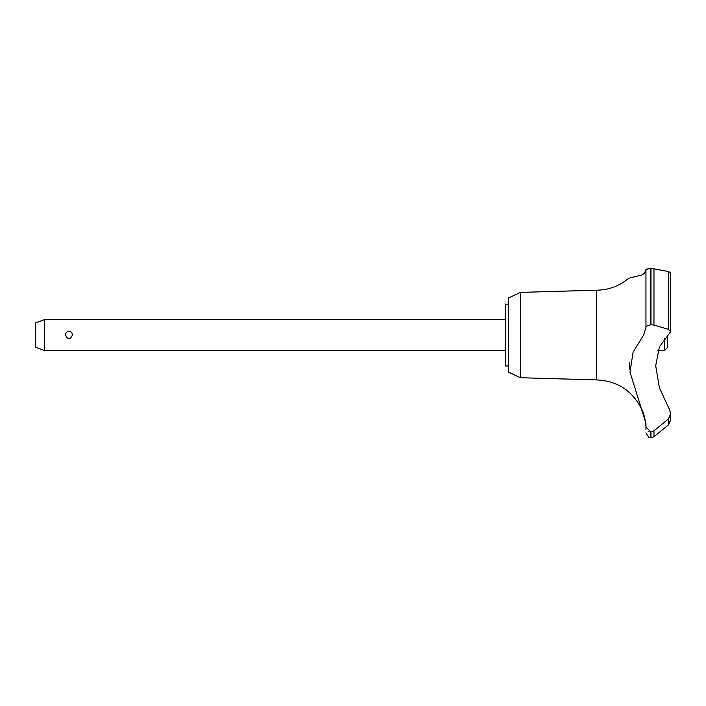 <?xml version="1.0" encoding="UTF-8"?>
<svg xmlns="http://www.w3.org/2000/svg" width="706" height="706" viewBox="0 0 706 706"><rect width="100%" height="100%" fill="white"/><g stroke="black" fill="none" stroke-linecap="round" stroke-linejoin="round"><path stroke-width="1.06" d="M508.602 365.99L505.505 365.99L505.505 304.127L508.602 304.127M520.498 292.39L508.602 297.932L508.602 372.177L520.498 377.728L520.498 292.39L596.455 290.201C608.643 290.069 619.4 286.08 628.728 278.235L641.975 274.978L644.49 273.363L645.946 269.595L645.946 326.34L650.835 324.734L653.977 325.06L668.353 329.331L670.7 331.652L659.439 346.796L655.697 365.726L659.439 387.982L669.579 409.727L670.7 413.725L668.353 418.993L653.977 430.845L650.835 431.931L645.946 426.892L645.946 423.353L629.99 372.097L633.097 352.215L643.616 335.059L645.946 327.61L645.946 269.595L650.835 268.236L646.105 269.26M520.498 377.728L596.455 379.916L596.455 290.201M668.353 329.331L668.353 271.528L670.7 272.692L668.353 271.528L650.835 268.236L650.835 324.734M645.946 278.235L645.946 309.855M650.958 431.931L650.958 437.764L650.835 431.931M670.7 419.902L668.353 424.994L653.977 436.687L653.977 430.854M645.831 425.78L644.957 419.064M644.852 418.543L644.746 418.049M644.622 417.546L644.499 417.017M644.349 416.452L644.128 415.649M643.854 414.74L643.175 412.789M670.7 413.557L670.7 419.938L668.379 424.977M44.584 319.589L44.584 350.529L35.3 347.149L35.3 322.969L44.584 319.589L505.505 319.589M65.508 335.059C65.64 332.791 66.788 331.52 68.967 331.22C71.138 331.52 72.286 332.791 72.418 335.059C70.115 339.957 67.811 339.957 65.508 335.059M667.602 335.306L667.602 347.431L664.514 350.529L664.514 338.589M596.455 379.916C617.6 380.852 632.761 390.85 641.948 409.921C643.113 409.303 647.014 428.851 645.937 428.48L645.946 426.892M648.02 430.995L648.699 431.41M649.794 431.807L650.755 431.931M629.443 362.169L629.505 369.741M670.594 332.235L670.7 331.714M650.958 324.734L650.958 268.236M668.353 424.994L668.353 418.993M653.977 325.06L653.977 268.536M664.514 350.529L657.992 350.529M505.505 350.529L44.584 350.529M650.958 437.764L653.977 436.687M650.835 437.764L648.682 437.235L645.946 432.813M645.937 428.48L645.946 429.407M670.7 331.652L670.7 272.684"/></g></svg>
